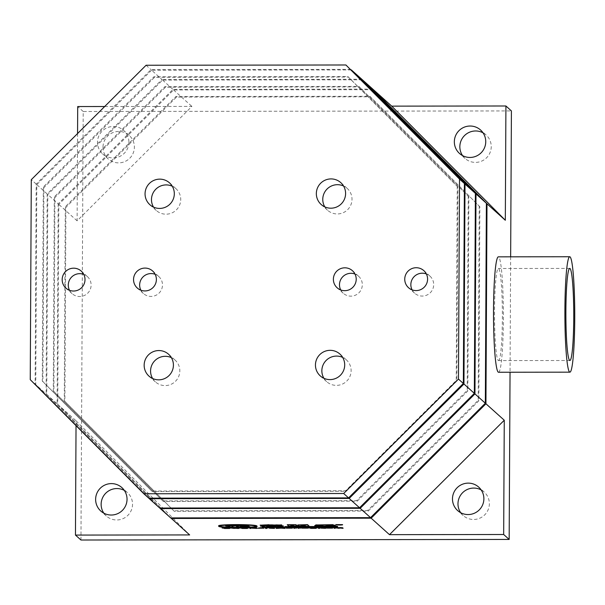 <?xml version="1.0" encoding="UTF-8"?>
<svg xmlns="http://www.w3.org/2000/svg" width="605" height="605" viewBox="0 0 605 605"><rect width="100%" height="100%" fill="white"/><g stroke="black" fill="none" stroke-linecap="round" stroke-linejoin="round"><path stroke-width="0.45" stroke-dasharray="3.02 2.27" d="M341.712 524.747L336.773 524.724M337.923 524.8L341.273 524.785M498.528 372.257A57.709 4.931 89.9 0 0 503.383 316.755A57.709 4.931 89.9 0 0 498.754 257.012A57.709 4.931 89.9 0 0 498.376 256.845M462.56 155.606A15.76 15.654 -48.1 0 0 491.245 146.66A15.76 15.654 -48.1 0 0 483.024 132.82M460.692 512.707A15.76 15.654 -48.1 0 0 489.369 503.761A15.76 15.654 -48.1 0 0 481.156 489.921M128.903 142.198A15.76 15.654 131.9 0 1 102.668 153.942A15.76 15.654 131.9 0 1 106.866 127.882A15.76 15.654 131.9 0 1 128.903 142.198M102.994 147.181A15.76 15.654 -48.1 0 0 125.031 161.497A15.76 15.654 -48.1 0 0 129.228 135.437A15.76 15.654 -48.1 0 0 102.994 147.181M103.848 513.184A15.76 15.654 -48.1 0 0 132.533 504.237A15.76 15.654 -48.1 0 0 124.312 490.398M498.21 360.451A46.041 3.933 89.9 0 0 498.512 360.588A46.041 3.933 89.9 0 0 502.384 316.309A46.041 3.933 89.9 0 0 498.694 268.643A46.041 3.933 89.9 0 0 498.391 268.507A46.041 3.933 89.9 0 0 494.519 312.785A46.041 3.933 89.9 0 0 498.21 360.451M324.802 206.872A14.686 14.588 -48.1 0 0 352.012 199.302A14.686 14.588 -48.1 0 0 343.549 186.007M153.519 207.107A14.686 14.588 -48.1 0 0 180.729 199.529A14.686 14.588 -48.1 0 0 172.266 186.234M152.619 378.511A14.686 14.588 -48.1 0 0 179.829 370.941A14.686 14.588 -48.1 0 0 171.374 357.638M323.902 378.284A14.686 14.588 -48.1 0 0 351.119 370.706A14.686 14.588 -48.1 0 0 342.657 357.411M340.706 289.939A11.457 11.389 -48.1 0 0 362.319 284.713A11.457 11.389 -48.1 0 0 354.991 274.035M412.073 289.84A11.457 11.389 -48.1 0 0 433.694 284.622A11.457 11.389 -48.1 0 0 426.366 273.936M140.874 290.203A11.457 11.389 -48.1 0 0 162.488 284.985A11.457 11.389 -48.1 0 0 155.16 274.299M69.507 290.302A11.457 11.389 -48.1 0 0 91.121 285.076A11.457 11.389 -48.1 0 0 83.792 274.398M341.273 524.747L340.607 524.679M343.088 528.052L339.155 527.991M339.224 528.052L335.283 527.991M335.359 528.059L333.794 527.598M332.591 527.825L326.435 528.127M301.199 527.719L299.362 528.044M299.43 528.105L297.864 527.643M296.919 527.726L295.081 528.052M295.149 528.112L293.584 527.651M292.381 527.878L286.226 528.18M268.507 527.764L266.676 528.089M266.737 528.15L265.179 527.689M263.969 527.915L257.813 528.218M297.305 525.874L288.698 525.949L287.315 524.709M281.832 525.087L260.15 524.906M283.374 525.942L276.288 525.586M277.302 525.934L278.905 525.964L278.27 526.274L270.934 526.35L266.994 526.146L266.276 525.503L269.898 525.858M278.905 526.123L278.27 526.562M265.466 525.563L260.77 526.365M256.921 526.002C260.263 527.893 219.66 527.953 218.798 526.055L218.73 525.934M294.544 526.161L297.305 525.979M298.643 525.7L298.189 525.881L298.643 525.412L297.811 524.664M309.17 526.093L302.901 526.078M304.852 526.07L305.631 525.987L305.291 525.684L302.077 525.684L293.947 526.191M337.439 526.01L314.804 526.108M321.709 525.722L323.032 525.435L314.797 525.223M322.76 525.216L315.765 524.694M333.355 524.875L326.45 525.17M335.314 525.412L327.033 525.427L329.423 525.707M335.904 524.595L342.581 524.633M268.741 526.622L264.574 527.084M267.788 527.091L262.222 526.932M275.683 526.675L276.175 526.894L274.64 527.121L268.801 526.917M271.221 526.637L275.109 526.63M283.072 527.038L281.007 526.925L282.603 527.121M282.974 527.189L276.765 527.197M289.349 526.584L285.552 527.084L288.169 527.182L283.715 527.189M275.26 525.76L272.242 525.858L269.769 525.39L272.863 525.39M273.097 525.42L274.216 525.586M337.688 526.501L335.578 527.136L289.001 527.205M295.52 526.554L298.341 526.554M304.028 526.547L308.444 526.539M316.914 526.531L319.553 526.524M333.416 526.509L335.518 526.501M230.815 527.734L224.546 528.21L222.148 527.741M238.514 527.779L239.693 527.719L238.438 528.188L233.424 528.195L231.027 527.734M234.838 527.741L236.131 527.764M248.572 527.711L247.316 528.173L241.304 527.772M243.702 527.741L244.821 527.719M251.128 528.127L249.774 528.127M256.989 528.135L252.187 528.233M256.618 527.794L254.168 528.067M274.655 527.931L269.301 528.203M285.121 528.127L281.189 528.067M281.257 528.127L277.317 528.067M277.392 528.135L275.827 527.673M308.149 527.862L301.993 528.157M317.186 527.613L314.781 528.089L308.52 527.628M319.75 528.036L318.389 528.036M325.611 528.036L320.801 528.142M325.233 527.704L322.783 527.976M351.354 69.923L151.583 70.188L161.966 79.52L47.175 193.94L36.792 184.616L35.748 384.591L46.131 393.916L159.72 508.041M151.583 70.188L36.792 184.616M35.748 384.591L148.792 498.157M361.798 79.247L161.966 79.52M47.175 193.94L46.131 393.916M457.856 187.013L348.42 77.069L154.502 77.327L43.915 187.565L42.902 381.619L152.331 491.562L346.249 491.305L456.836 381.067L457.856 187.013L347.807 76.517L153.889 76.782L43.303 187.013L42.289 381.074L151.719 491.018L345.644 490.753L456.23 380.522L457.244 186.461M350.802 69.371L150.97 69.643L36.187 184.064L35.135 384.039L148.724 498.157M348.42 77.069L347.807 76.517M154.502 77.327L153.889 76.782M456.836 381.067L456.23 380.522M346.249 491.305L345.644 490.753M152.331 491.562L151.719 491.018M42.902 381.619L42.289 381.074M43.915 187.565L43.303 187.013M36.187 184.064L31.294 179.677M30.25 379.653L35.135 384.039M146.085 65.249L150.97 69.643M468.845 196.89L359.415 86.946L165.498 87.203L54.911 197.442L53.89 391.495L163.327 501.439L357.245 501.182L467.831 390.943L468.845 196.89L358.803 86.394L164.885 86.659L54.299 196.89L53.285 390.951L162.715 500.895L356.632 500.63L467.219 390.399L468.24 196.338M362.342 79.799L162.579 80.064L47.787 194.492L46.744 394.468L159.788 508.041M359.415 86.946L358.803 86.394M165.498 87.203L164.885 86.659M467.831 390.943L467.219 390.399M357.245 501.182L356.632 500.63M163.327 501.439L162.715 500.895M53.89 391.495L53.285 390.951M54.911 197.442L54.299 196.89M372.793 89.124L172.962 89.396L58.171 203.817L47.787 194.492M58.171 203.817L57.127 403.792L170.716 517.918M46.744 394.468L57.127 403.792M162.579 80.064L172.962 89.396M479.841 206.766L370.411 96.823L176.486 97.08L65.907 207.318L64.886 401.38L174.323 511.316L368.241 511.059L478.827 400.82L479.841 206.766L369.799 96.271L175.881 96.535L65.295 206.766L64.274 400.828L173.711 510.771L367.628 510.507L478.215 400.276L479.228 206.214M373.338 89.676L173.567 89.941L58.783 204.369L57.732 404.344L170.784 517.918M370.411 96.823L369.799 96.271M176.486 97.08L175.881 96.535M478.827 400.82L478.215 400.276M368.241 511.059L367.628 510.507M174.323 511.316L173.711 510.771M64.886 401.38L64.274 400.828M65.907 207.318L65.295 206.766M80.957 540.015L83.203 111.494L511.414 110.927M510.65 256.83L510.045 372.241M57.732 404.344L76.056 420.808L76.033 425.648M76.056 420.808L189.652 534.926M77.561 133.554L77.107 220.833L191.891 106.404L104.68 106.525M173.567 89.941L191.891 106.404M77.107 220.833L58.783 204.369M83.203 111.494L77.705 106.556M255.9 526.01L255.9 526.01C255.083 524.217 216.658 524.27 219.827 526.055L219.759 526.221M237.644 525.881L234.248 525.722L231.874 526.554M249.88 526.426L244.677 526.834L236.472 526.229M236.805 525.911L237.644 525.601M242.045 525.798L240.518 526.373M248.685 525.571L242.045 525.518M230.293 526.078L225.544 525.7M228.834 526.1L230.293 525.79M230.936 527.114L227.798 526.569M231.98 526.887L230.944 526.826M290.582 524.921L293.478 525.155L290.574 525.208M293.97 525.601L291.081 525.367L293.97 525.881M301.713 525.276L305.056 525.473L301.713 525.556M301.26 524.868L304.602 525.057L301.26 525.155M273.626 527.046L271.048 527.084M281.355 526.773L279.109 526.864L281.355 526.773M291.323 526.872L336.403 526.811M334.414 527.121L331.532 527.121M330.753 527.129L327.804 527.129M325.793 527.129L319.977 527.144M318.608 527.144L313.73 527.152M312.369 527.152L307.484 527.159M306.206 527.159L300.382 527.167M298.643 527.167L296.889 527.174M296.768 527.174L293.743 527.174M293.115 527.174L291.466 527.182M290.287 527.182L289.334 527.182L291.323 526.584M294.378 526.864L294.869 526.864M292.548 526.864L294.378 526.645M292.034 526.864L292.548 526.652M292.608 527.394L291.466 527.106M293.44 527.015L292.608 527.106M294.257 527.394L293.47 526.736M295.263 527.386L294.257 527.106M297.789 527.015L295.263 527.106M296.889 527.152L297.819 526.728M298.129 527.386L296.889 527.099M299.21 526.857L298.129 527.099M297.426 526.857L299.21 526.645M295.905 526.864L297.426 526.645M333.423 526.811L329.029 526.819M329.846 526.819L332.652 526.811M320.446 527.015L325.838 526.834L320.446 527.295M325.46 526.826L325.838 527.114M314.298 526.842L318.555 527.061M318.616 527.068L313.73 527.076M308.051 526.849L312.309 527.068M312.369 527.084L307.484 527.084M300.851 527.038L306.251 526.857L300.851 527.326M305.865 526.849L306.243 527.144M303.854 527L302.886 527.015M309.337 527.121L311.121 527.031M311.099 527.015L309.337 526.834M315.583 527.114L317.368 527.023M317.345 527.008L315.583 526.826M323.448 526.97L322.48 526.993M260.74 528.044L259.772 528.059M262.086 528.074L260.74 527.757M270.397 527.862L273.528 527.862L270.397 528.15M289.145 528.006L288.184 528.021M290.491 528.036L289.145 527.719M304.912 527.983L303.952 527.999M306.266 528.014L304.92 527.696M329.354 527.953L328.394 527.968M330.701 527.983L329.354 527.666M339.08 524.459L339.957 524.512L339.08 524.747M465.011 158.404L459.513 153.466M463.143 515.505L457.645 510.567M108.166 158.881L102.668 153.942M106.299 515.982L100.801 511.043M569.88 360.497L498.512 360.588M327.57 210.245L321.157 204.482M156.287 210.472L149.874 204.709M155.387 381.884L148.974 376.121M326.67 381.649L320.257 375.887M343.247 293.259L337.136 287.768M414.614 293.16L408.504 287.677M143.415 293.523L137.305 288.033M72.04 293.622L65.937 288.131M87.362 276.568L81.251 271.078M158.729 276.47L152.626 270.987M429.928 276.107L423.825 270.624M358.561 276.205L352.458 270.715M346.302 359.809L339.889 354.046M175.019 360.035L168.598 354.273M175.911 188.624L169.498 182.861M347.194 188.397L340.781 182.634M569.759 268.416L498.391 268.507M127.36 492.538L121.862 487.6M129.228 135.437L123.73 130.499M484.204 492.062L478.706 487.123M486.072 134.96L480.574 130.022"/><path stroke-width="0.91" d="M342.581 524.875L335.888 524.86L342.581 524.875M342.581 524.633L335.904 524.595M336.773 524.724L337.923 524.8M341.273 524.785L341.712 524.747M336.161 524.883L342.332 524.898L336.161 524.883M569.517 371.992A57.709 4.931 -90.1 0 1 564.896 312.248A57.709 4.931 -90.1 0 1 569.744 256.747A57.709 4.931 -90.1 0 1 570.122 256.921A57.709 4.931 -90.1 0 1 574.75 316.665A57.709 4.931 -90.1 0 1 569.902 372.158A57.709 4.931 -90.1 0 1 569.517 371.992M569.744 256.747L498.376 256.845A57.709 4.931 89.9 0 0 493.521 312.339A57.709 4.931 89.9 0 0 498.149 372.083A57.709 4.931 89.9 0 0 498.528 372.257L569.902 372.158M485.747 141.721A15.76 15.654 131.9 0 1 459.513 153.466A15.76 15.654 131.9 0 1 463.71 127.405A15.76 15.654 131.9 0 1 485.747 141.721M483.024 132.82A15.76 15.654 -48.1 0 0 462.56 155.606M483.879 498.822A15.76 15.654 131.9 0 1 457.645 510.567A15.76 15.654 131.9 0 1 461.842 484.507A15.76 15.654 131.9 0 1 483.879 498.822M481.156 489.921A15.76 15.654 -48.1 0 0 460.692 512.707M127.035 499.299A15.76 15.654 131.9 0 1 100.801 511.043A15.76 15.654 131.9 0 1 104.998 484.983A15.76 15.654 131.9 0 1 127.035 499.299M124.312 490.398A15.76 15.654 -48.1 0 0 103.848 513.184M570.061 268.544A46.041 3.933 -90.1 0 1 573.752 316.218A46.041 3.933 -90.1 0 1 569.88 360.497A46.041 3.933 -90.1 0 1 569.585 360.361A46.041 3.933 -90.1 0 1 565.887 312.694A46.041 3.933 -90.1 0 1 569.759 268.416A46.041 3.933 -90.1 0 1 570.061 268.544M345.599 193.539A14.686 14.588 131.9 0 1 321.157 204.482A14.686 14.588 131.9 0 1 325.066 180.199A14.686 14.588 131.9 0 1 345.599 193.539M343.549 186.007A14.686 14.588 -48.1 0 0 324.802 206.872M174.316 193.766A14.686 14.588 131.9 0 1 149.874 204.709A14.686 14.588 131.9 0 1 153.783 180.426A14.686 14.588 131.9 0 1 174.316 193.766M172.266 186.234A14.686 14.588 -48.1 0 0 153.519 207.107M173.416 365.178A14.686 14.588 131.9 0 1 148.974 376.121A14.686 14.588 131.9 0 1 152.883 351.838A14.686 14.588 131.9 0 1 173.416 365.178M171.374 357.638A14.686 14.588 -48.1 0 0 152.619 378.511M344.706 364.944A14.686 14.588 131.9 0 1 320.257 375.887A14.686 14.588 131.9 0 1 324.174 351.611A14.686 14.588 131.9 0 1 344.706 364.944M342.657 357.411A14.686 14.588 -48.1 0 0 323.902 378.284M356.216 279.23A11.457 11.389 131.9 0 1 337.136 287.768A11.457 11.389 131.9 0 1 340.191 268.817A11.457 11.389 131.9 0 1 356.216 279.23M354.991 274.035A11.457 11.389 -48.1 0 0 340.706 289.939M427.584 279.132A11.457 11.389 131.9 0 1 408.504 287.677A11.457 11.389 131.9 0 1 411.559 268.726A11.457 11.389 131.9 0 1 427.584 279.132M426.366 273.936A11.457 11.389 -48.1 0 0 412.073 289.84M156.385 279.495A11.457 11.389 131.9 0 1 137.305 288.033A11.457 11.389 131.9 0 1 140.36 269.081A11.457 11.389 131.9 0 1 156.385 279.495M155.16 274.299A11.457 11.389 -48.1 0 0 140.874 290.203M85.01 279.593A11.457 11.389 131.9 0 1 65.937 288.131A11.457 11.389 131.9 0 1 68.993 269.18A11.457 11.389 131.9 0 1 85.01 279.593M83.792 274.398A11.457 11.389 -48.1 0 0 69.507 290.302M340.607 524.679L341.265 525.034L338.187 525.042L341.265 525.034M339.224 528.339L336.365 527.938L334.315 528.346L333.794 527.878L340.539 527.575L342.77 527.764L343.088 528.331L339.155 527.991M333.794 527.878L336.766 527.583M326.435 528.127L332.606 528.142L326.435 528.127L329.347 527.59L332.591 527.885M299.15 528.127L298.386 528.392L297.864 527.643L301.199 528.006L299.165 528.105M297.864 527.931L300.526 527.628M294.869 528.135L294.106 528.399L293.584 527.651L296.911 528.014L294.885 528.112M293.584 527.931L296.246 527.636M286.226 528.18L292.381 528.165L286.226 528.18L289.137 527.643L292.381 527.938M266.737 528.437L265.693 528.437L265.179 527.689L268.507 527.764L266.676 528.089M257.813 528.218L263.969 528.203L257.813 528.218L260.725 527.681L263.969 527.976M291.723 526.229L288.698 526.237L287.315 524.709L295.996 524.694L297.305 525.874L291.723 526.093M268.907 524.701L265.565 524.966L268.907 524.701M268.968 524.898L272.484 524.89M268.741 525.072L275.85 525.027M275.888 524.89L281.832 525.087L276.303 525.382M266.276 525.783L269.724 525.813L270.14 526.358L271.577 526.426L278.905 526.252L266.994 526.433L266.041 525.397L260.15 525.193L265.565 524.898M276.288 525.548L283.374 525.942L280.47 526.342L276.288 525.586L269.285 525.39M269.285 525.503L269.883 525.579M269.898 525.858L272.22 526.138M272.53 526.138L277.302 525.934M260.763 526.07L262.388 525.511L265.466 525.563L263.863 526.426L260.763 526.07M218.798 526.055C215.456 524.164 256.059 524.111 256.921 526.002L256.921 526.289C260.263 528.18 219.66 528.233 218.798 526.342L218.73 525.934M171.328 518.462L371.16 518.198L389.484 534.661L503.67 534.502L509.168 539.441L80.957 540.015L75.459 535.077L189.652 534.926L170.784 517.918M293.947 526.479L298.189 526.161L298.643 525.7L297.811 524.951L307.559 524.936L309.17 526.38L304.232 526.592L302.901 526.358L305.291 525.964L302.069 525.972L296.866 526.645L293.947 526.479L294.544 526.161M297.305 525.979L298.643 525.412M297.811 524.951L307.559 524.648L309.17 526.146M302.901 526.358L305.631 525.987M314.804 526.395L323.032 525.715L315.031 525.73L323.078 525.503L315.757 524.974L333.113 524.951L326.496 525.495L335.072 525.48L327.025 525.715L337.439 526.289L335.193 526.554L325.505 526.01L317.663 526.6L314.804 526.108L321.709 525.722M314.789 525.511L322.76 525.216M315.757 524.974L333.121 524.671L333.347 525.163M326.45 525.17L335.072 525.201L335.314 525.7M329.423 525.707L337.439 526.289M264.234 527.061L267.788 527.091L267.463 527.477L262.222 527.22L268.741 526.622L262.736 527.144M269.323 527.136L271.221 526.637M275.109 526.63L276.175 526.894M282.603 527.121L276.765 527.484L278.111 526.6L283.117 526.713L281.953 527.174M288.6 527.114L283.715 527.477L285.068 526.584L289.349 526.584L286.112 527.114L288.6 526.97M274.216 525.586L275.252 526.048L272.242 526.146L269.769 525.39M289.001 527.484L291.111 526.849L337.688 526.789L335.578 527.424L289.001 527.484L291.118 526.562L295.52 526.554M298.341 526.554L304.028 526.547M308.444 526.539L316.914 526.531M319.553 526.524L333.416 526.509M335.518 526.501L337.688 526.789M222.148 528.029L228.94 528.407L230.815 527.734L229.56 528.483L224.546 528.49L222.148 527.741L228.94 528.12M236.131 527.764L238.514 527.779M231.027 528.014L233.961 528.399L239.693 528.006L238.438 528.475L231.027 528.014L234.838 527.741M244.821 527.719L246.696 528.097L248.572 527.711L247.316 528.46L242.302 528.467L239.905 527.779M241.304 527.772L243.702 527.741M246.696 528.369L247.528 527.711M251.128 528.127L249.774 528.127L251.128 528.127M254.168 528.067L256.989 528.415L252.164 528.203L256.528 527.711L256.989 528.415M271.842 527.666L274.655 528.218L270.473 528.226L274.42 528.384L269.301 528.203L271.842 527.666L274.655 528.218M280.954 528.142L276.349 528.422L275.827 527.673L284.804 527.84L285.121 528.415L280.97 528.127M275.827 527.961L278.799 527.658M301.993 528.157L308.149 528.142L301.993 528.157L304.905 527.628L308.149 527.915M308.52 527.915L315.311 528.294L317.186 527.613L315.931 528.369L310.917 528.377L308.52 527.628L315.311 528.006M319.75 528.036L318.389 528.036M322.783 527.976L325.611 528.324L320.801 528.142L325.142 527.62L325.611 528.324M323.69 527.598L320.786 528.112M359.551 507.769L159.72 508.041L149.337 498.709L349.168 498.444L359.551 507.769L474.343 393.348L463.959 384.016L465.003 184.041L475.386 193.373L361.798 79.247L351.354 69.923M465.003 184.041L351.414 69.923M349.168 498.444L463.959 384.016M148.792 498.157L149.337 498.709M474.343 393.348L475.386 193.373M143.839 493.771L148.724 498.157L348.563 497.892L463.347 383.472L464.398 183.496L345.916 64.985L146.085 65.249L31.294 179.677L30.25 379.653L143.839 493.771L343.67 493.506L458.461 379.078L459.513 179.103L345.916 64.985M463.347 383.472L458.461 379.078M459.513 179.103L464.398 183.496M343.67 493.506L348.563 497.892M159.788 508.041L160.333 508.586L360.164 508.321L474.955 393.893L475.999 193.918L362.342 79.799M360.164 508.321L370.547 517.646L170.716 517.918L160.333 508.586M370.547 517.646L485.339 403.225L474.955 393.893M485.339 403.225L486.382 203.25L372.793 89.124L362.41 79.799M475.999 193.918L486.382 203.25M371.16 518.198L485.944 403.769L486.995 203.794L373.338 89.676M486.995 203.794L505.319 220.258L505.916 105.988L511.414 110.927L510.65 256.83M510.045 372.241L509.168 539.441M76.033 425.648L75.459 535.077M104.68 106.525L77.705 106.556L77.561 133.554M503.67 534.502L504.267 420.233L485.944 403.769M389.484 534.661L504.267 420.233M505.916 105.988L391.722 106.14L373.406 89.676M505.319 220.258L391.722 106.14M219.827 526.1L219.827 526.342C216.658 524.55 255.076 524.505 255.892 526.289C259.061 528.082 220.636 528.135 219.827 526.342L219.759 526.221M218.798 526.342C215.448 524.452 256.059 524.399 256.921 526.289L256.921 526.002M255.9 526.01C259.061 527.794 220.636 527.847 219.827 526.055M231.874 526.554L231.98 527.174L227.798 526.857L230.293 526.078L225.93 526.063L227.026 525.745L241.819 525.563L248.685 525.858L242.045 525.798L240.518 526.66L249.88 526.713L238.627 527.023L236.464 526.509L237.644 525.881L234.256 526.01L231.874 526.554L231.98 527.174M240.162 526.35L249.88 526.713M225.544 525.7L241.819 525.276L248.685 525.858M227.798 526.577L228.97 526.063M236.464 526.509L236.805 525.911M231.874 526.267L231.594 526.789M260.77 526.365L262.388 525.511M262.381 525.798L265.466 525.851M278.27 526.562L278.905 526.123M269.724 525.526L269.671 525.919M276.288 525.836L278.905 525.435M278.905 525.722L283.367 526.229M260.15 525.193L265.565 524.966M269.285 525.594L266.26 525.601M275.85 525.17L281.605 524.883M272.484 524.958L275.789 525.057M287.315 524.989L295.996 524.694M295.989 524.981L297.305 526.161M290.846 525.442L293.478 525.442L290.846 525.208M291.338 525.889L293.97 525.881L291.338 525.654M301.94 525.76L305.056 525.76L301.94 525.556M301.479 525.352L304.595 525.344L301.479 525.155M298.643 525.7L298.189 525.881M268.741 526.91L263.924 527.205L267.788 527.379M262.729 527.431L262.222 526.932M269.323 527.416L268.801 527.205L270.352 526.97L276.175 527.182L269.323 527.416L268.801 526.917M275.683 526.675L276.175 527.182M270.503 527.189L274.473 527.189L270.715 527.129M270.715 527.053L274.473 526.902M276.765 527.484L278.111 526.879L283.072 527.038M281.348 527.053L279.109 527.152L281.348 527.053M281.953 527.295L282.974 527.477M283.715 527.477L285.068 526.584M285.061 526.872L289.341 526.864M269.769 525.677L272.318 525.39M272.318 525.601L275.252 526.048M335.367 527.409L289.334 527.469L291.323 526.872L334.414 527.121M336.403 526.811L335.374 527.121M331.532 527.121L330.753 527.129M327.804 527.129L325.793 527.129M319.977 527.144L318.608 527.144M313.73 527.152L312.369 527.152M307.484 527.159L306.206 527.159M300.382 527.167L298.643 527.167M293.743 527.174L293.115 527.174M291.466 527.182L290.287 527.182M294.869 526.864L295.074 527.265L299.21 526.925L294.257 527.394L291.466 527.394L292.548 526.94L295.096 527.273L295.905 526.864M291.466 527.394L292.034 526.864M332.735 526.955L333.423 526.811M329.029 526.819L329.846 526.819M329.06 527.227L335.813 526.879L333.158 527.341L328.039 527.348L327.539 526.887L329.029 526.963M332.652 526.811L332.735 527.242M320.446 527.295L325.838 527.114L320.446 527.295L320.09 526.826M318.555 527.061L313.73 527.363L314.298 526.842M312.309 527.068L307.484 527.371L308.051 526.849M300.851 527.326L306.243 527.144L300.851 527.326L300.503 526.857M305.865 526.849L306.243 527.144M301.789 527.152L304.912 527.152L301.948 527.106M302.886 527.015L303.854 527M307.484 527.371L308.558 526.917L311.567 527.136M311.099 527.046L309.337 527.121L311.121 527.031M311.567 527.235L312.361 527.363M313.73 527.363L314.804 526.91L317.814 527.129M317.345 527.038L315.583 527.114L317.345 527.008M317.814 527.227L318.608 527.356M325.46 526.826L325.838 527.114M321.376 527.129L324.499 527.121L321.542 527.084M322.48 526.993L323.448 526.97M228.94 528.407L229.771 527.734M229.771 528.021L230.815 528.021M247.528 527.999L248.572 527.991M239.898 528.006L246.507 528.052M251.135 528.135L249.767 528.415M251.128 528.415L250.5 528.467M252.187 528.233L255.499 528.105M255.499 528.384L256.913 528.346M258.948 528.188L262.827 528.21L258.963 528.165M259.772 528.059L262.086 528.074M265.179 527.968L268.416 527.681M269.301 528.203L271.842 527.953M270.397 528.15L273.528 528.142L270.397 528.15M278.799 527.946L284.804 527.84M287.367 528.18L291.232 528.173L287.367 528.127M288.184 528.021L291.232 527.885M296.246 527.923L296.828 527.643M300.526 527.915L301.108 527.643M303.143 528.157L307.007 528.15L303.143 528.157M303.952 527.999L306.266 528.014M315.311 528.294L316.143 527.62M316.143 527.9L317.186 527.9M319.75 528.324L319.115 528.377M318.389 528.324L319.009 528.271L318.389 528.029M323.69 527.885L321.943 528.135L324.114 528.006M324.114 528.294L325.528 528.256M327.577 528.127L331.442 528.12L327.577 528.127M328.394 527.968L331.442 527.832M336.766 527.87L342.77 527.764M339.08 524.747L339.957 524.8L339.08 524.747"/></g></svg>
